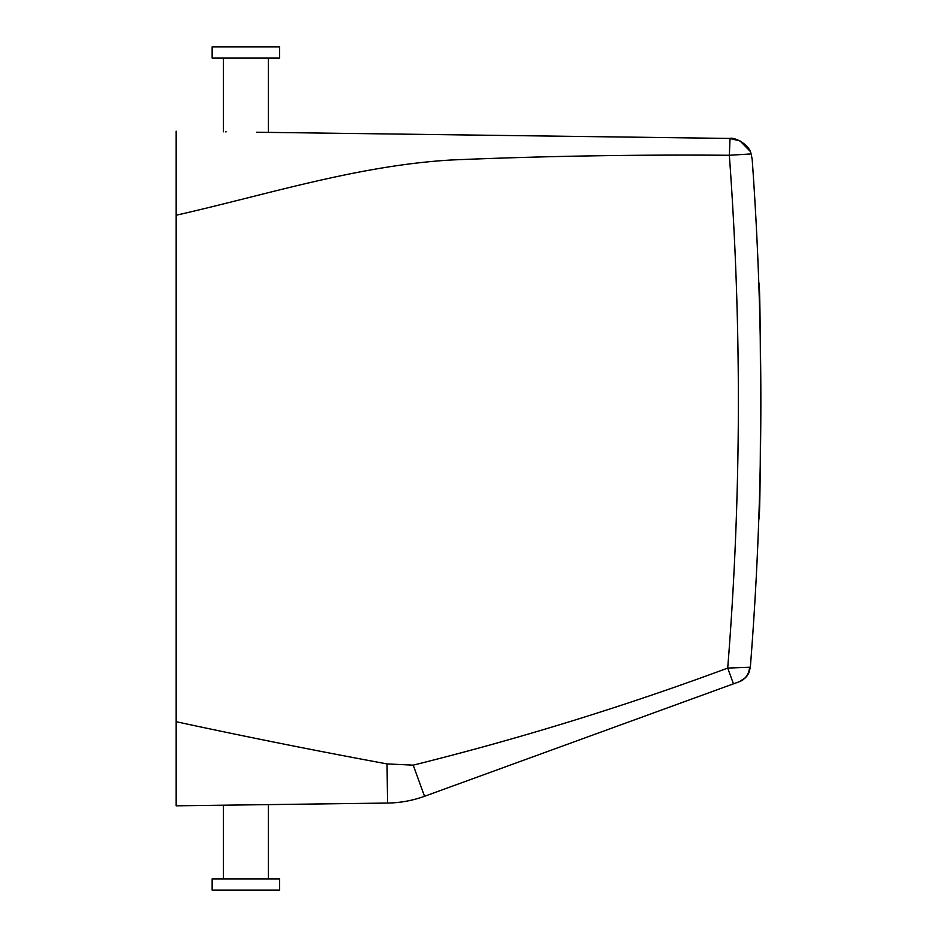<?xml version="1.0" encoding="UTF-8"?>
<svg xmlns="http://www.w3.org/2000/svg" width="937" height="937" viewBox="0 0 937 937"><rect width="100%" height="100%" fill="white"/><g stroke="black" fill="none" stroke-linecap="round" stroke-linejoin="round"><path stroke-width="1.41" d="M262.055 46.85L279.613 46.85L279.613 58.094L212.149 58.094L212.149 46.85L262.055 46.85M225.489 131.824L226.133 131.836M256.656 132.234L729.56 138.43L268.369 132.386L268.369 58.094M752.177 159.302L751.123 153.926L729.337 155.273A3350.712 3350.712 0 0 1 727.709 668.081L750.338 667.226A3373.2 3373.2 0 0 0 752.177 159.302L751.123 153.926C748.944 143.256 732.875 136.896 730.052 138.43L729.337 155.273C635.45 154.546 542.921 156.104 451.775 159.969C358.391 165.357 267.56 194.498 176.168 215.241L176.168 131.18M749.998 151.138L740.007 140.901L729.56 138.43M749.436 667.46L749.541 667.46C748.909 674.382 745.489 679.138 739.293 681.726L733.448 683.846L727.709 668.081C624.569 706.334 519.742 738.684 413.205 765.154L387.04 763.913C315.956 750.771 245.67 736.716 176.168 721.713L176.168 805.82L223.393 805.199L223.393 878.906M176.168 721.713L176.168 215.241M733.448 683.846L424.543 796.286L413.205 765.154L424.543 796.286C412.608 800.596 400.275 802.857 387.555 803.056L387.04 763.913L386.243 763.784M176.168 805.82L387.555 803.056L256.656 804.766L268.369 804.614L268.369 878.906M758.783 282.974C761.031 275.677 761.031 526.395 758.783 519.098C761.031 526.395 761.031 275.677 758.783 282.974M400.345 802.154L395.555 802.658M393.95 802.786L393.271 802.833M748.921 672.743L750.338 667.214L748.288 674.031L745.583 677.662L739.293 681.726M746.93 676.104L743.123 679.735M212.149 878.906L279.613 878.906L279.613 890.15L212.149 890.15L212.149 878.906M223.393 131.801L223.393 58.094M387.555 803.056C400.275 802.868 412.596 800.608 424.543 796.286M748.288 674.031L749.436 671.466M741.155 680.906L745.583 677.662"/></g></svg>
